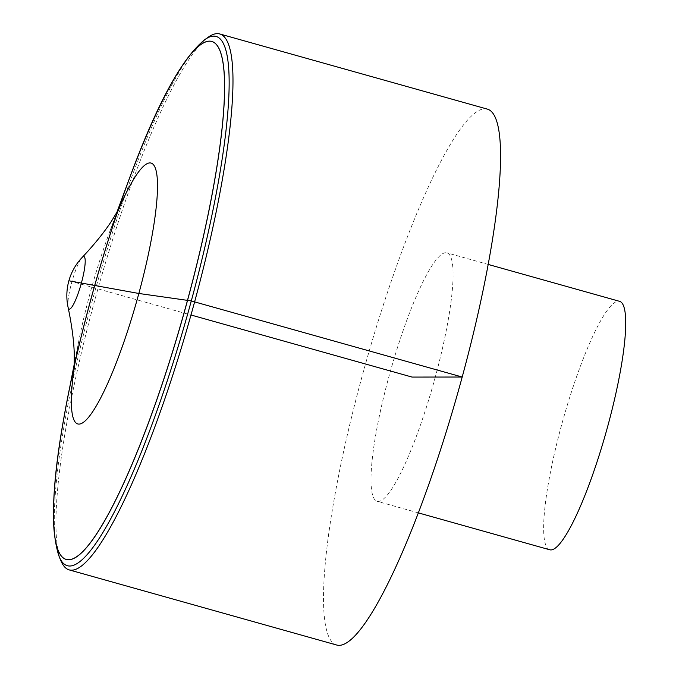 <?xml version="1.0" encoding="UTF-8"?>
<svg xmlns="http://www.w3.org/2000/svg" width="679" height="679" viewBox="0 0 679 679"><rect width="100%" height="100%" fill="white"/><g stroke="black" fill="none" stroke-linecap="round" stroke-linejoin="round"><path stroke-width="0.51" stroke-dasharray="3.4 2.55" d="M61.102 561.177A278.348 48.336 105.7 0 1 94.305 301.968A278.348 48.336 105.7 0 1 208.258 37.184M336.784 645.05A278.348 48.336 105.7 0 1 365.506 364.003A278.348 48.336 105.7 0 1 487.301 109.098M435.29 377.057A129.035 22.407 105.7 0 1 377.151 501.297A129.035 22.407 105.7 0 1 390.467 371.014A129.035 22.407 105.7 0 1 446.926 252.843A129.035 22.407 105.7 0 1 435.29 377.057M549.803 549.786A129.035 22.407 105.7 0 1 563.112 419.503A129.035 22.407 105.7 0 1 619.579 301.332M69.716 280.936L190.994 314.997M204.702 39.705A274.876 47.734 -74.3 0 0 92.174 301.187A274.876 47.734 -74.3 0 0 59.379 557.17M67.637 397.945A268.994 46.707 105.7 0 1 90.57 300.441A268.994 46.707 105.7 0 1 128.857 179.952M68.104 307.409A27.27 4.736 105.7 0 1 71.974 281.573A27.27 4.736 105.7 0 1 82.125 257.494M74.384 366.304A135.477 23.527 105.7 0 1 78.509 342.445A135.477 23.527 105.7 0 1 90.018 293.515A135.477 23.527 105.7 0 1 109.26 232.939A135.477 23.527 105.7 0 1 118.146 210.482M488.159 264.428L446.926 252.843M418.383 512.883L377.151 501.297M74.249 369.138L78.475 342.623L74.452 363.146M119.504 207.995L109.302 232.829L116.559 213.206"/><path stroke-width="1.02" d="M208.258 37.184A278.348 48.336 105.7 0 1 219.716 33.95A278.348 48.336 105.7 0 1 194.61 301.892A278.348 48.336 105.7 0 1 69.199 569.902A278.348 48.336 105.7 0 1 61.102 561.177L59.379 557.17A274.876 47.734 -74.3 0 0 187.659 314.054A274.876 47.734 -74.3 0 0 204.702 39.705L208.258 37.184M219.716 33.95L487.301 109.098A278.348 48.336 105.7 0 1 462.195 377.032A278.348 48.336 105.7 0 1 336.784 645.05L69.199 569.902M488.159 264.428L619.579 301.332A129.035 22.407 105.7 0 1 607.934 425.538A129.035 22.407 105.7 0 1 549.803 549.786L418.383 512.883M190.994 314.997L412.043 377.074L462.195 377.032L190.918 300.848L138.847 293.472L69.716 280.936M204.702 39.705C181.59 58.47 156.306 105.22 128.857 179.952A268.994 46.707 105.7 0 1 217.662 161.78A268.994 46.707 105.7 0 1 70.608 559.479A268.994 46.707 105.7 0 1 128.857 179.952A268.994 46.707 105.7 0 1 223.994 104.982A268.994 46.707 105.7 0 1 109.828 511.482A268.994 46.707 105.7 0 1 67.637 397.945A268.994 46.707 105.7 0 1 215.489 43.583A268.994 46.707 105.7 0 1 134.001 459.691A268.994 46.707 105.7 0 1 67.637 397.945C52.164 476.047 49.414 529.119 59.379 557.17M68.104 307.409A55.296 55.296 0 0 1 82.125 257.494A27.27 4.736 105.7 0 1 83.678 256.56A27.27 4.736 105.7 0 1 81.446 282.846A27.27 4.736 105.7 0 1 68.104 307.409C71.745 324.791 73.799 340.128 74.266 353.428L74.249 369.138M118.146 210.482A135.477 23.527 105.7 0 1 156.077 170.573A135.477 23.527 105.7 0 1 138.847 293.472A135.477 23.527 105.7 0 1 87.608 418.408A135.477 23.527 105.7 0 1 74.384 366.304M82.125 257.494C94.271 244.55 104.014 232.524 111.339 221.413L119.504 207.995M74.452 363.146L67.637 397.945M116.559 213.206L128.857 179.952"/></g></svg>
